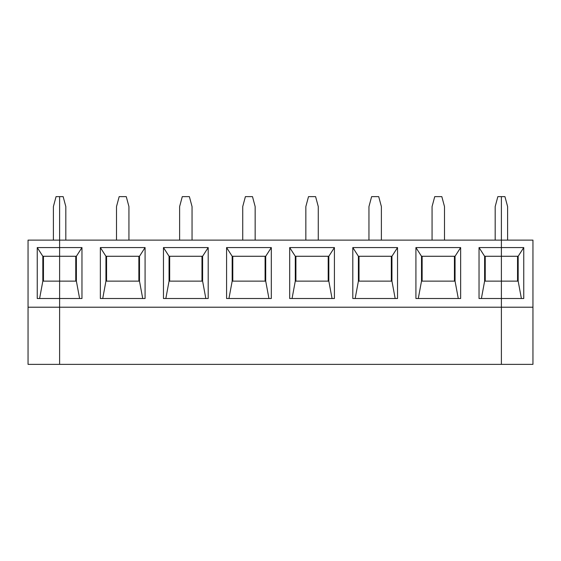 <?xml version="1.0" encoding="UTF-8"?>
<svg xmlns="http://www.w3.org/2000/svg" width="561" height="561" viewBox="0 0 561 561"><rect width="100%" height="100%" fill="white"/><g stroke="black" fill="none" stroke-linecap="round" stroke-linejoin="round"><path stroke-width="0.84" d="M518.168 256.272L518.168 281.124L521.393 298.515L518.168 281.124L518.168 256.272L523.757 247.576L518.168 256.272L501.394 256.272L501.394 196.638L501.394 247.576L523.757 247.576L523.757 298.515L523.757 247.576L501.394 247.576L501.394 256.272L518.168 256.272M501.394 281.124L518.168 281.124L501.394 281.124L501.394 256.272L501.394 307.211L501.394 298.515L523.757 298.515L479.031 298.515L479.031 247.576L501.394 247.576L501.394 240.122L532.95 240.122L59.606 240.122L59.606 364.362L59.606 298.515L37.243 298.515L37.243 247.576L42.832 256.272L42.832 281.124L42.832 256.272L59.606 256.272L42.832 256.272L37.243 247.576L37.243 298.515L59.606 298.515L59.606 281.124L42.832 281.124L39.607 298.515L42.832 281.124L59.606 281.124L59.606 247.576L37.243 247.576L59.606 247.576L59.606 240.122L28.05 240.122L28.05 307.211L59.606 307.211L28.05 307.211L28.05 364.362L59.606 364.362L28.05 364.362L28.05 240.122L59.606 240.122L59.606 196.638L59.606 240.122L59.606 196.638L56.058 196.638L53.393 206.581L53.393 240.122L53.393 206.581L56.058 196.638L59.606 196.638L59.606 247.576L59.606 240.122L501.394 240.122L501.394 281.124L484.62 281.124L484.62 256.272L479.031 247.576L479.031 298.515L501.394 298.515L501.394 364.362L501.394 307.211L532.95 307.211L501.394 307.211L501.394 247.576L479.031 247.576L484.62 256.272L501.394 256.272L484.62 256.272L484.62 281.124L501.394 281.124M532.95 364.362L501.394 364.362L532.95 364.362L532.95 240.122L532.95 364.362M517.544 256.272L517.544 281.124L517.544 256.272M507.607 206.581L507.607 240.122L507.607 206.581L504.942 196.638L507.607 206.581M504.942 196.638L501.394 196.638L504.942 196.638M43.456 281.124L43.456 256.272L43.456 281.124M59.606 298.515L81.969 298.515L81.969 247.576L76.38 256.272L76.38 281.124L79.606 298.515L76.38 281.124L76.38 256.272L59.606 256.272L59.606 247.576L59.606 256.272L76.38 256.272L81.969 247.576L59.606 247.576L81.969 247.576L81.969 298.515L59.606 298.515L59.606 281.124L76.38 281.124L59.606 281.124L59.606 256.272L59.606 298.515M59.606 364.362L59.606 307.211L501.394 307.211L59.606 307.211L59.606 364.362L501.394 364.362L59.606 364.362M75.756 256.272L75.756 281.124L75.756 256.272M100.356 247.576L145.082 247.576L145.082 298.515L100.356 298.515L100.356 247.576L100.356 298.515L145.082 298.515L145.082 247.576L100.356 247.576L105.945 256.272L100.356 247.576M163.468 247.576L208.194 247.576L208.194 298.515L163.468 298.515L163.468 247.576L163.468 298.515L208.194 298.515L208.194 247.576L163.468 247.576L169.057 256.272L163.468 247.576M226.581 247.576L271.307 247.576L271.307 298.515L226.581 298.515L226.581 247.576L226.581 298.515L271.307 298.515L271.307 247.576L226.581 247.576L232.17 256.272L226.581 247.576M289.693 247.576L334.419 247.576L334.419 298.515L289.693 298.515L289.693 247.576L289.693 298.515L334.419 298.515L334.419 247.576L289.693 247.576L295.282 256.272L289.693 247.576M352.806 247.576L397.532 247.576L397.532 298.515L352.806 298.515L352.806 247.576L352.806 298.515L397.532 298.515L397.532 247.576L352.806 247.576L358.395 256.272L352.806 247.576M415.918 247.576L460.644 247.576L460.644 298.515L415.918 298.515L415.918 247.576L415.918 298.515L460.644 298.515L460.644 247.576L415.918 247.576L421.507 256.272L415.918 247.576M65.819 206.581L65.819 240.122L65.819 206.581L63.155 196.638L59.606 196.638L63.155 196.638L65.819 206.581M501.394 364.362L501.394 307.211L501.394 364.362M102.719 298.515L105.945 281.124L105.945 256.272L139.493 256.272L145.082 247.576L139.493 256.272L105.945 256.272L105.945 281.124L139.493 281.124L105.945 281.124L102.719 298.515M138.869 256.272L138.869 281.124L138.869 256.272M106.569 281.124L106.569 256.272L106.569 281.124M142.718 298.515L139.493 281.124L142.718 298.515M128.932 240.122L128.932 206.581L126.267 196.638L119.17 196.638L116.506 206.581L116.506 240.122L116.506 206.581L119.17 196.638L126.267 196.638L128.932 206.581L128.932 240.122M139.493 256.272L139.493 281.124L139.493 256.272M165.832 298.515L169.057 281.124L169.057 256.272L202.605 256.272L208.194 247.576L202.605 256.272L169.057 256.272L169.057 281.124L202.605 281.124L169.057 281.124L165.832 298.515M201.981 256.272L201.981 281.124L201.981 256.272M169.681 281.124L169.681 256.272L169.681 281.124M205.831 298.515L202.605 281.124L205.831 298.515M192.044 240.122L192.044 206.581L189.38 196.638L182.283 196.638L179.618 206.581L179.618 240.122L179.618 206.581L182.283 196.638L189.38 196.638L192.044 206.581L192.044 240.122M202.605 256.272L202.605 281.124L202.605 256.272M228.944 298.515L232.17 281.124L232.17 256.272L265.718 256.272L271.307 247.576L265.718 256.272L232.17 256.272L232.17 281.124L265.718 281.124L232.17 281.124L228.944 298.515M265.094 256.272L265.094 281.124L265.094 256.272M232.794 281.124L232.794 256.272L232.794 281.124M268.943 298.515L265.718 281.124L268.943 298.515M255.157 240.122L255.157 206.581L252.492 196.638L245.395 196.638L242.731 206.581L242.731 240.122L242.731 206.581L245.395 196.638L252.492 196.638L255.157 206.581L255.157 240.122M265.718 256.272L265.718 281.124L265.718 256.272M292.057 298.515L295.282 281.124L295.282 256.272L328.83 256.272L334.419 247.576L328.83 256.272L295.282 256.272L295.282 281.124L328.83 281.124L295.282 281.124L292.057 298.515M328.206 256.272L328.206 281.124L328.206 256.272M295.906 281.124L295.906 256.272L295.906 281.124M332.056 298.515L328.83 281.124L332.056 298.515M318.269 240.122L318.269 206.581L315.605 196.638L308.508 196.638L305.843 206.581L305.843 240.122L305.843 206.581L308.508 196.638L315.605 196.638L318.269 206.581L318.269 240.122M328.83 256.272L328.83 281.124L328.83 256.272M355.169 298.515L358.395 281.124L358.395 256.272L391.943 256.272L397.532 247.576L391.943 256.272L358.395 256.272L358.395 281.124L391.943 281.124L358.395 281.124L355.169 298.515M391.319 256.272L391.319 281.124L391.319 256.272M359.019 281.124L359.019 256.272L359.019 281.124M395.168 298.515L391.943 281.124L395.168 298.515M381.382 240.122L381.382 206.581L378.717 196.638L371.62 196.638L368.956 206.581L368.956 240.122L368.956 206.581L371.62 196.638L378.717 196.638L381.382 206.581L381.382 240.122M391.943 256.272L391.943 281.124L391.943 256.272M418.282 298.515L421.507 281.124L421.507 256.272L455.055 256.272L460.644 247.576L455.055 256.272L421.507 256.272L421.507 281.124L455.055 281.124L421.507 281.124L418.282 298.515M454.431 256.272L454.431 281.124L454.431 256.272M422.131 281.124L422.131 256.272L422.131 281.124M458.281 298.515L455.055 281.124L458.281 298.515M444.494 240.122L444.494 206.581L441.83 196.638L434.733 196.638L432.068 206.581L432.068 240.122L432.068 206.581L434.733 196.638L441.83 196.638L444.494 206.581L444.494 240.122M455.055 256.272L455.055 281.124L455.055 256.272M501.394 196.638L501.394 240.122L501.394 196.638L497.845 196.638L495.181 206.581L495.181 240.122L495.181 206.581L497.845 196.638L501.394 196.638M481.394 298.515L484.62 281.124L481.394 298.515M485.244 281.124L485.244 256.272L485.244 281.124"/></g></svg>
